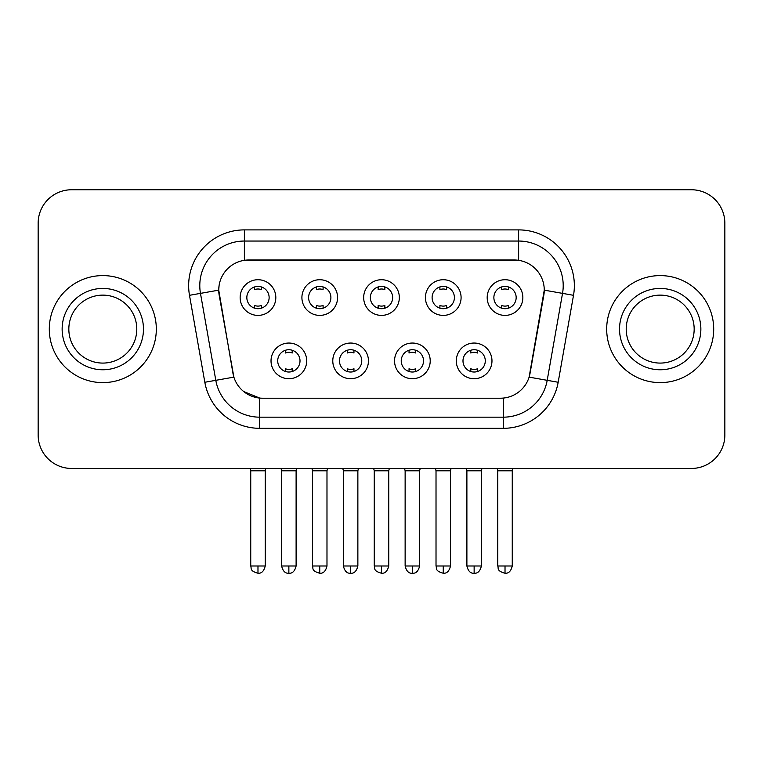 <?xml version="1.0" encoding="UTF-8"?>
<svg xmlns="http://www.w3.org/2000/svg" width="763" height="763" viewBox="0 0 763 763"><rect width="100%" height="100%" fill="white"/><g stroke="black" fill="none" stroke-linecap="round" stroke-linejoin="round"><path stroke-width="1.14" d="M368.453 360.88A17.835 17.835 0 0 1 350.618 378.715A17.835 17.835 0 0 1 332.782 360.88A17.835 17.835 0 0 1 350.618 343.045A17.835 17.835 0 0 1 368.453 360.88M339.478 360.88A11.149 11.149 0 0 0 350.618 372.02A11.149 11.149 0 0 0 361.767 360.88A11.149 11.149 0 0 0 350.618 349.731A11.149 11.149 0 0 0 339.478 360.88M430.218 360.88A17.835 17.835 0 0 1 412.382 378.715A17.835 17.835 0 0 1 394.547 360.88A17.835 17.835 0 0 1 412.382 343.045A17.835 17.835 0 0 1 430.218 360.88M401.233 360.88A11.149 11.149 0 0 0 412.382 372.02A11.149 11.149 0 0 0 423.522 360.88A11.149 11.149 0 0 0 412.382 349.731A11.149 11.149 0 0 0 401.233 360.88M491.973 360.88A17.835 17.835 0 0 1 474.138 378.715A17.835 17.835 0 0 1 456.303 360.88A17.835 17.835 0 0 1 474.138 343.045A17.835 17.835 0 0 1 491.973 360.88M462.988 360.88A11.149 11.149 0 0 0 474.138 372.02A11.149 11.149 0 0 0 485.287 360.88A11.149 11.149 0 0 0 474.138 349.731A11.149 11.149 0 0 0 462.988 360.88M306.697 360.88A17.835 17.835 0 0 1 288.862 378.715A17.835 17.835 0 0 1 271.027 360.88A17.835 17.835 0 0 1 288.862 343.045A17.835 17.835 0 0 1 306.697 360.88M277.713 360.88A11.149 11.149 0 0 0 288.862 372.02A11.149 11.149 0 0 0 300.012 360.88A11.149 11.149 0 0 0 288.862 349.731A11.149 11.149 0 0 0 277.713 360.88M337.58 297.56A17.835 17.835 0 0 1 319.745 315.396A17.835 17.835 0 0 1 301.91 297.56A17.835 17.835 0 0 1 319.745 279.725A17.835 17.835 0 0 1 337.58 297.56M308.595 297.56A11.149 11.149 0 0 0 319.745 308.71A11.149 11.149 0 0 0 330.894 297.56A11.149 11.149 0 0 0 319.745 286.411A11.149 11.149 0 0 0 308.595 297.56M399.335 297.56A17.835 17.835 0 0 1 381.5 315.396A17.835 17.835 0 0 1 363.665 297.56A17.835 17.835 0 0 1 381.5 279.725A17.835 17.835 0 0 1 399.335 297.56M370.351 297.56A11.149 11.149 0 0 0 381.5 308.71A11.149 11.149 0 0 0 392.649 297.56A11.149 11.149 0 0 0 381.5 286.411A11.149 11.149 0 0 0 370.351 297.56M461.09 297.56A17.835 17.835 0 0 1 443.255 315.396A17.835 17.835 0 0 1 425.42 297.56A17.835 17.835 0 0 1 443.255 279.725A17.835 17.835 0 0 1 461.09 297.56M432.106 297.56A11.149 11.149 0 0 0 443.255 308.71A11.149 11.149 0 0 0 454.405 297.56A11.149 11.149 0 0 0 443.255 286.411A11.149 11.149 0 0 0 432.106 297.56M522.855 297.56A17.835 17.835 0 0 1 505.02 315.396A17.835 17.835 0 0 1 487.185 297.56A17.835 17.835 0 0 1 505.02 279.725A17.835 17.835 0 0 1 522.855 297.56M493.871 297.56A11.149 11.149 0 0 0 505.02 308.71A11.149 11.149 0 0 0 516.16 297.56A11.149 11.149 0 0 0 505.02 286.411A11.149 11.149 0 0 0 493.871 297.56M275.815 297.56A17.835 17.835 0 0 1 257.98 315.396A17.835 17.835 0 0 1 240.145 297.56A17.835 17.835 0 0 1 257.98 279.725A17.835 17.835 0 0 1 275.815 297.56M246.84 297.56A11.149 11.149 0 0 0 257.98 308.71A11.149 11.149 0 0 0 269.129 297.56A11.149 11.149 0 0 0 257.98 286.411A11.149 11.149 0 0 0 246.84 297.56M204.827 382.263L189.491 295.31A55.737 55.737 0 0 1 244.379 229.892L518.621 229.892A55.737 55.737 0 0 1 573.509 295.31L558.173 382.263A55.737 55.737 0 0 1 503.284 428.32L259.716 428.32A55.737 55.737 0 0 1 204.827 382.263L233.888 377.132L219.2 295.319A30.1 30.1 0 0 1 248.843 259.992L514.157 259.992A30.1 30.1 0 0 1 543.8 295.319L530.037 373.345A30.1 30.1 0 0 1 500.394 398.219L262.606 398.219A30.1 30.1 0 0 1 232.963 373.345L218.743 290.15L200.469 293.374A44.588 44.588 0 0 1 244.379 241.041L518.621 241.041A44.588 44.588 0 0 1 562.531 293.374L547.195 380.327A44.588 44.588 0 0 1 503.284 417.17L259.716 417.17A44.588 44.588 0 0 1 215.805 380.327L200.469 293.374A44.588 44.588 0 0 1 199.792 285.629M49.299 329.101A53.505 53.505 0 0 0 102.805 382.616A53.505 53.505 0 0 0 156.32 329.101A53.505 53.505 0 0 0 102.805 275.596A53.505 53.505 0 0 0 49.299 329.101A53.505 53.505 0 0 0 102.805 382.616A53.505 53.505 0 0 0 156.32 329.101A53.505 53.505 0 0 0 102.805 275.596A53.505 53.505 0 0 0 49.299 329.101M606.68 329.101A53.505 53.505 0 0 0 660.195 382.616A53.505 53.505 0 0 0 713.701 329.101A53.505 53.505 0 0 0 660.195 275.596A53.505 53.505 0 0 0 606.68 329.101A53.505 53.505 0 0 0 660.195 382.616A53.505 53.505 0 0 0 713.701 329.101A53.505 53.505 0 0 0 660.195 275.596A53.505 53.505 0 0 0 606.68 329.101M244.379 229.892L244.379 260.326L518.621 260.326L518.621 229.892M218.743 290.093L219.076 285.629M500.394 398.219L262.606 398.219M259.716 428.32L259.716 398.086L243.645 391.505M562.531 293.374L544.257 290.15L529.112 377.132L547.195 380.327L562.531 293.374L573.509 295.31M530.037 373.345L529.856 374.299M233.144 374.299L232.963 373.345M724.85 223.206A33.438 33.438 0 0 0 691.412 189.758L71.588 189.758A33.438 33.438 0 0 0 38.15 223.206L38.15 435.005A33.438 33.438 0 0 0 71.588 468.453L691.412 468.453A33.438 33.438 0 0 0 724.85 435.005L724.85 223.206L724.85 435.005M38.15 223.206L38.15 435.005M691.412 189.758L71.588 189.758M71.588 468.453L691.412 468.453M254.642 308.195L254.642 305.429A8.555 8.555 0 0 0 261.327 305.429L261.327 308.195M257.98 565.993L250.741 565.993C251.761 568.244 249.186 570.791 257.98 573.242L257.98 565.993L265.228 565.993L265.228 470.79L250.741 470.79L250.15 468.453M265.228 470.79L265.81 468.453M261.327 286.926L261.327 289.682A8.555 8.555 0 0 0 254.642 289.682L254.642 286.926M285.515 371.514L285.515 368.748A8.555 8.555 0 0 0 292.21 368.748L292.21 371.514M288.862 565.993L281.614 565.993C282.882 571.163 285.295 573.576 288.862 573.242L288.862 565.993L296.111 565.993L296.111 470.79L281.614 470.79L281.032 468.453M296.111 470.79L296.693 468.453M292.21 350.246L292.21 353.002A8.555 8.555 0 0 0 285.515 353.002L285.515 350.246M316.397 308.195L316.397 305.429A8.555 8.555 0 0 0 323.083 305.429L323.083 308.195M319.745 565.993L312.496 565.993C313.517 568.244 310.951 570.791 319.745 573.242L319.745 565.993L326.984 565.993L326.984 470.79L312.496 470.79L311.914 468.453M326.984 470.79L327.575 468.453M323.083 286.926L323.083 289.682A8.555 8.555 0 0 0 316.397 289.682L316.397 286.926M378.152 308.195L378.152 305.429A8.555 8.555 0 0 0 384.848 305.429L384.848 308.195M381.5 565.993L374.251 565.993C375.282 568.244 372.706 570.791 381.5 573.242L381.5 565.993L388.749 565.993L388.749 470.79L374.251 470.79L373.67 468.453M388.749 470.79L389.33 468.453M384.848 286.926L384.848 289.682A8.555 8.555 0 0 0 378.152 289.682L378.152 286.926M439.917 308.195L439.917 305.429A8.555 8.555 0 0 0 446.603 305.429L446.603 308.195M443.255 565.993L436.016 565.993C437.037 568.244 434.462 570.791 443.255 573.242L443.255 565.993L450.504 565.993L450.504 470.79L436.016 470.79L435.425 468.453M450.504 470.79L451.086 468.453M446.603 286.926L446.603 289.682A8.555 8.555 0 0 0 439.917 289.682L439.917 286.926M501.673 308.195L501.673 305.429A8.555 8.555 0 0 0 508.358 305.429L508.358 308.195M505.02 565.993L497.772 565.993C498.792 568.244 496.227 570.791 505.02 573.242L505.02 565.993L512.259 565.993L512.259 470.79L497.772 470.79L497.19 468.453M512.259 470.79L512.85 468.453M508.358 286.926L508.358 289.682A8.555 8.555 0 0 0 501.673 289.682L501.673 286.926M347.279 371.514L347.279 368.748A8.555 8.555 0 0 0 353.965 368.748L353.965 371.514M350.618 565.993L343.379 565.993C344.638 571.163 347.051 573.576 350.618 573.242L350.618 565.993L357.866 565.993L357.866 470.79L343.379 470.79L342.787 468.453M357.866 470.79L358.448 468.453M353.965 350.246L353.965 353.002A8.555 8.555 0 0 0 347.279 353.002L347.279 350.246M409.035 371.514L409.035 368.748A8.555 8.555 0 0 0 415.721 368.748L415.721 371.514M412.382 565.993L405.134 565.993C406.402 571.163 408.815 573.576 412.382 573.242L412.382 565.993L419.621 565.993L419.621 470.79L405.134 470.79L404.552 468.453M419.621 470.79L420.213 468.453M415.721 350.246L415.721 353.002A8.555 8.555 0 0 0 409.035 353.002L409.035 350.246M470.79 371.514L470.79 368.748A8.555 8.555 0 0 0 477.485 368.748L477.485 371.514M474.138 565.993L466.889 565.993C468.158 571.163 470.571 573.576 474.138 573.242L474.138 565.993L481.386 565.993L481.386 470.79L466.889 470.79L466.307 468.453M481.386 470.79L481.968 468.453M477.485 350.246L477.485 353.002A8.555 8.555 0 0 0 470.79 353.002L470.79 350.246M136.787 329.101A33.982 33.982 0 0 0 102.805 295.128A33.982 33.982 0 0 0 68.832 329.101A33.982 33.982 0 0 0 102.805 363.083A33.982 33.982 0 0 0 136.787 329.101A33.982 33.982 0 0 1 102.805 363.083A33.982 33.982 0 0 1 68.832 329.101M694.168 329.101A33.982 33.982 0 0 0 660.195 295.128A33.982 33.982 0 0 0 626.213 329.101A33.982 33.982 0 0 0 660.195 363.083A33.982 33.982 0 0 0 694.168 329.101A33.982 33.982 0 0 1 660.195 363.083A33.982 33.982 0 0 1 626.213 329.101M503.284 398.086L503.284 428.32M189.491 295.31L200.469 293.374M547.195 380.327L558.173 382.263M143.473 329.101A40.668 40.668 0 0 0 102.805 288.443A40.668 40.668 0 0 0 62.137 329.101A40.668 40.668 0 0 0 102.805 369.769A40.668 40.668 0 0 0 143.473 329.101M700.863 329.101A40.668 40.668 0 0 0 660.195 288.443A40.668 40.668 0 0 0 619.527 329.101A40.668 40.668 0 0 0 660.195 369.769A40.668 40.668 0 0 0 700.863 329.101M250.741 565.993L250.741 470.79M265.228 565.993C263.96 571.163 261.547 573.576 257.98 573.242M281.614 565.993L281.614 470.79M296.111 565.993C294.842 571.163 292.429 573.576 288.862 573.242M312.496 565.993L312.496 470.79M326.984 565.993C325.725 571.163 323.312 573.576 319.745 573.242M374.251 565.993L374.251 470.79M388.749 565.993C387.48 571.163 385.067 573.576 381.5 573.242M436.016 565.993L436.016 470.79M450.504 565.993C449.235 571.163 446.822 573.576 443.255 573.242M497.772 565.993L497.772 470.79M512.259 565.993C511 571.163 508.587 573.576 505.02 573.242M343.379 565.993L343.379 470.79M357.866 565.993C356.598 571.163 354.185 573.576 350.618 573.242M405.134 565.993L405.134 470.79M419.621 565.993C418.362 571.163 415.949 573.576 412.382 573.242M466.889 565.993L466.889 470.79M481.386 565.993C480.118 571.163 477.705 573.576 474.138 573.242"/></g></svg>
